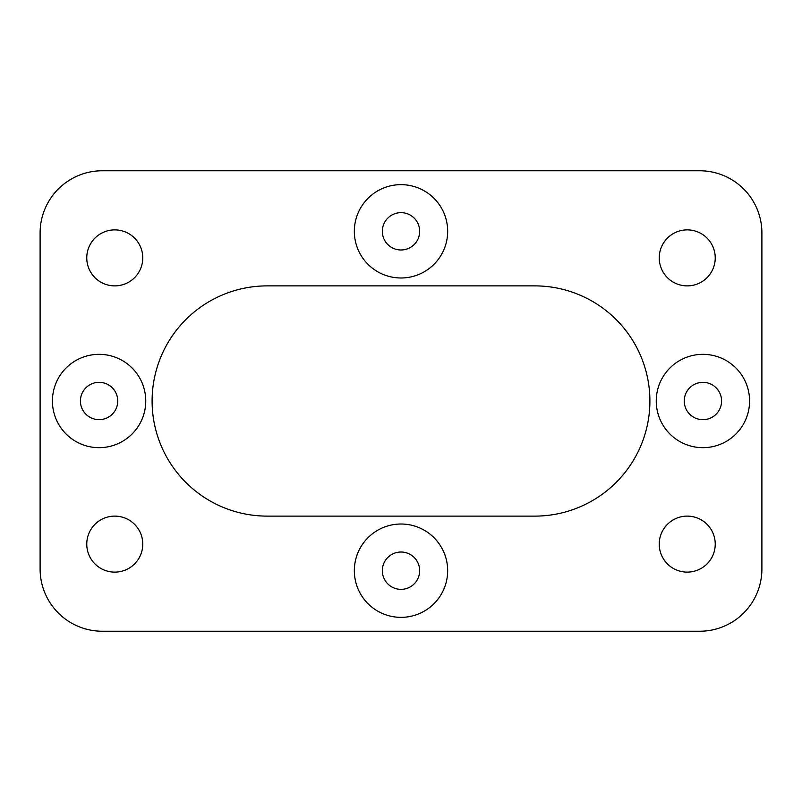 <?xml version="1.0" encoding="UTF-8"?>
<svg xmlns="http://www.w3.org/2000/svg" width="802" height="802" viewBox="0 0 802 802"><rect width="100%" height="100%" fill="white"/><g stroke="black" fill="none" stroke-linecap="round" stroke-linejoin="round"><path stroke-width="1.2" d="M702.913 354.334A46.666 46.666 0 0 0 656.247 401A46.666 46.666 0 0 0 702.913 447.666A46.666 46.666 0 0 0 749.579 401A46.666 46.666 0 0 0 702.913 354.334M401 524.017A46.666 46.666 0 0 0 354.334 570.683A46.666 46.666 0 0 0 401 617.35A46.666 46.666 0 0 0 447.666 570.683A46.666 46.666 0 0 0 401 524.017M99.087 354.334A46.666 46.666 0 0 0 52.421 401A46.666 46.666 0 0 0 99.087 447.666A46.666 46.666 0 0 0 145.753 401A46.666 46.666 0 0 0 99.087 354.334M401 184.65A46.666 46.666 0 0 0 354.334 231.317A46.666 46.666 0 0 0 401 277.983A46.666 46.666 0 0 0 447.666 231.317A46.666 46.666 0 0 0 401 184.65M401 249.983A18.667 18.667 0 0 1 382.333 231.317A18.667 18.667 0 0 1 401 212.65A18.667 18.667 0 0 1 419.667 231.317A18.667 18.667 0 0 1 401 249.983M99.087 419.667A18.667 18.667 0 0 1 80.421 401A18.667 18.667 0 0 1 99.087 382.333A18.667 18.667 0 0 1 117.754 401A18.667 18.667 0 0 1 99.087 419.667M401 589.35A18.667 18.667 0 0 1 382.333 570.683A18.667 18.667 0 0 1 401 552.017A18.667 18.667 0 0 1 419.667 570.683A18.667 18.667 0 0 1 401 589.35M702.913 419.667A18.667 18.667 0 0 1 684.246 401A18.667 18.667 0 0 1 702.913 382.333A18.667 18.667 0 0 1 721.579 401A18.667 18.667 0 0 1 702.913 419.667M114.766 516.117A28 28 0 0 0 86.766 544.117A28 28 0 0 0 114.766 572.117A28 28 0 0 0 142.766 544.117A28 28 0 0 0 114.766 516.117M687.234 516.117A28 28 0 0 0 659.234 544.117A28 28 0 0 0 687.234 572.117A28 28 0 0 0 715.234 544.117A28 28 0 0 0 687.234 516.117M687.234 229.883A28 28 0 0 0 659.234 257.883A28 28 0 0 0 687.234 285.883A28 28 0 0 0 715.234 257.883A28 28 0 0 0 687.234 229.883M114.766 229.883A28 28 0 0 0 86.766 257.883A28 28 0 0 0 114.766 285.883A28 28 0 0 0 142.766 257.883A28 28 0 0 0 114.766 229.883M102.325 170.766L699.675 170.766A62.225 62.225 0 0 1 761.9 232.991L761.9 569.009A62.225 62.225 0 0 1 699.675 631.234L102.325 631.234A62.225 62.225 0 0 1 40.1 569.009L40.1 232.991A62.225 62.225 0 0 1 102.325 170.766M267.216 285.883A115.117 115.117 0 0 0 152.099 401A115.117 115.117 0 0 0 267.216 516.117L534.784 516.117A115.117 115.117 0 0 0 649.901 401A115.117 115.117 0 0 0 534.784 285.883L267.216 285.883"/></g></svg>
